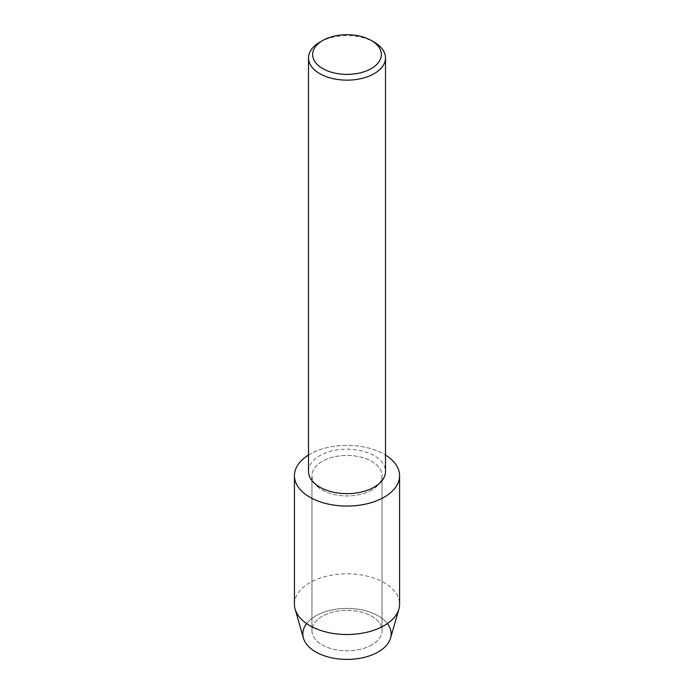 <?xml version="1.0" encoding="UTF-8"?>
<svg xmlns="http://www.w3.org/2000/svg" width="694" height="694" viewBox="0 0 694 694"><rect width="100%" height="100%" fill="white"/><g stroke="black" fill="none" stroke-linecap="round" stroke-linejoin="round"><path stroke-width="0.52" stroke-dasharray="3.47 2.6" d="M371.784 644.899A35.056 20.239 180 0 1 333.588 649.289A35.056 20.239 180 0 1 311.944 630.594A35.056 20.239 180 0 1 322.216 616.281A35.056 20.239 180 0 1 360.412 611.891A35.056 20.239 180 0 1 382.056 630.594A35.056 20.239 180 0 1 371.784 644.899A35.056 20.239 180 0 1 333.588 649.289A35.056 20.239 180 0 1 311.944 630.594A35.056 20.239 180 0 1 322.216 616.281A35.056 20.239 180 0 1 360.412 611.891A35.056 20.239 180 0 1 382.056 630.594A35.056 20.239 180 0 1 371.784 644.899M306.601 623.585A44.173 25.505 180 0 1 315.761 615.873A44.173 25.505 180 0 1 387.399 623.585M371.784 490.025A35.056 20.239 180 0 1 333.588 494.414A35.056 20.239 180 0 1 311.944 475.711A35.056 20.239 180 0 1 322.216 461.397A35.056 20.239 180 0 1 360.412 457.016A35.056 20.239 180 0 1 382.056 475.711A35.056 20.239 180 0 1 371.784 490.025A35.056 20.239 180 0 1 333.588 494.414A35.056 20.239 180 0 1 311.944 475.711A35.056 20.239 180 0 1 322.216 461.397A35.056 20.239 180 0 1 360.412 457.016A35.056 20.239 180 0 1 382.056 475.711A35.056 20.239 180 0 1 371.784 490.025M308.5 471.417A38.5 22.225 180 0 1 319.778 455.698A38.5 22.225 180 0 1 361.73 450.883A38.5 22.225 180 0 1 385.5 471.417M308.5 455.038A52.579 30.354 180 0 1 309.819 454.249A52.579 30.354 180 0 1 385.5 455.038A52.579 30.354 180 0 0 309.819 454.249A52.579 30.354 180 0 0 308.5 455.038M319.778 42.204A38.5 22.225 180 0 1 374.222 42.204M303.417 638.064A44.173 25.505 180 0 1 315.761 615.873A44.173 25.505 180 0 1 367.187 611.223A44.173 25.505 180 0 1 390.583 638.064M294.421 604.162A52.579 30.354 180 0 1 309.819 582.7A52.579 30.354 180 0 1 367.117 576.115A52.579 30.354 180 0 1 399.579 604.162M311.944 630.594L311.944 475.711L311.944 630.594M382.056 630.594L382.056 475.711L382.056 630.594"/><path stroke-width="1.04" d="M387.399 623.585A44.173 25.505 180 0 1 378.239 651.935A44.173 25.505 180 0 1 322.025 654.936A44.173 25.505 180 0 1 306.601 623.585M371.299 40.512L374.222 42.204A38.5 22.225 180 0 1 385.5 57.914L385.5 471.417A38.5 22.225 180 0 1 374.222 487.136A38.5 22.225 180 0 1 332.27 491.951A38.5 22.225 180 0 1 308.5 471.417L308.5 57.914A38.5 22.225 180 0 1 319.778 42.204L322.701 40.512A34.362 19.84 180 0 1 371.299 40.512A34.362 19.84 180 0 1 371.299 68.567A34.362 19.84 180 0 1 322.701 68.567A34.362 19.84 180 0 1 322.701 40.512L319.778 42.204M384.181 497.173A52.579 30.354 180 0 1 310.504 497.563A52.579 30.354 180 0 1 308.5 455.038A52.579 30.354 180 0 0 294.421 475.711A52.579 30.354 180 0 0 326.883 503.757A52.579 30.354 180 0 0 384.181 497.173A52.579 30.354 180 0 0 385.5 455.038A52.579 30.354 180 0 1 399.579 475.711A52.579 30.354 180 0 1 384.181 497.173M385.5 57.914A38.5 22.225 180 0 1 374.222 73.633A38.5 22.225 180 0 1 332.27 78.457A38.5 22.225 180 0 1 308.5 57.914M399.579 475.711L399.579 604.162A52.579 30.354 180 0 1 398.877 609.115L390.583 638.064A44.173 25.505 180 0 1 378.239 651.935A44.173 25.505 180 0 1 333.493 658.19A44.173 25.505 180 0 1 303.417 638.064L295.123 609.115A52.579 30.354 180 0 1 294.421 604.162L294.421 475.711M398.877 609.115A52.579 30.354 180 0 1 384.181 625.624A52.579 30.354 180 0 1 330.925 633.058A52.579 30.354 180 0 1 295.123 609.115"/></g></svg>
